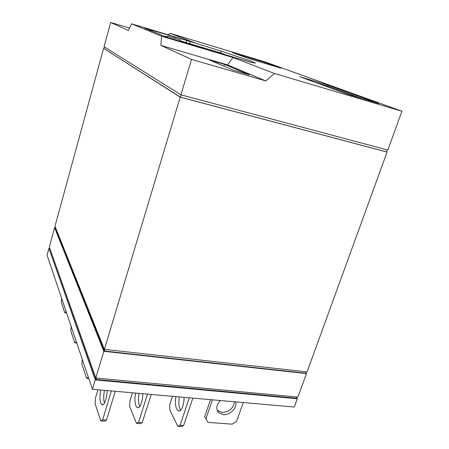 <?xml version="1.0" encoding="UTF-8"?>
<svg xmlns="http://www.w3.org/2000/svg" width="449" height="449" viewBox="0 0 449 449"><rect width="100%" height="100%" fill="white"/><g stroke="black" fill="none" stroke-linecap="round" stroke-linejoin="round"><path stroke-width="0.67" d="M180.217 39.961L167.499 36.094L180.217 39.961M217.125 410.223L222.002 412.463C229.164 411.991 233.345 408.433 234.546 401.782M235.641 401.877C237.577 407.664 230.051 415.432 223.299 414.629L218.719 412.71C215.7 409.056 216.238 404.992 220.336 400.536M210.514 399.672L204.626 416.762L208.095 422.386L232.234 424.176L236.578 421.302L243.302 402.551M183.989 397.337C184.376 404.762 180.874 412.609 178.079 410.712L176.682 409.067C175.273 405.817 175.026 401.67 175.941 396.63M179.364 396.933C178.455 401.962 178.708 406.098 180.133 409.348L180.616 410.128M177.832 426.303L180.071 425.349L183.585 425.601L181.334 426.55L177.832 426.303L169.784 409.87L169.767 404.56L172.467 396.321M142.743 393.711C142.911 401.299 139.572 409.359 137.113 407.445L135.907 405.778C134.728 402.472 134.61 398.241 135.559 393.077M139.145 393.391C138.202 398.544 138.331 402.77 139.527 406.07L139.706 406.452M136.502 423.39L138.533 422.397L142.226 422.661L140.178 423.648L136.502 423.39L129.71 406.671L129.828 401.243L132.455 392.802M107.12 390.574C107.081 398.308 103.899 406.553 101.749 404.628L100.711 402.938C99.74 399.588 99.74 395.277 100.711 390.013M104.443 390.338C103.495 395.451 103.489 399.694 104.421 403.062M100.806 420.87L102.647 419.843L106.497 420.112L104.634 421.145L100.806 420.87L95.154 403.915L95.396 398.386L97.949 389.771M88.79 378.586L86.64 378.384L88.318 377.199M82.24 359.222L81.937 364.274L86.64 378.384M76.785 343.087L74.803 342.862L76.274 341.588M71.133 326.389L70.83 330.947L74.803 342.862M66.598 312.97L64.757 312.734L66.07 311.404M61.665 298.383L61.356 302.531L64.757 312.734M212.456 399.84L205.855 418.968M192.846 398.117L183.585 425.601M180.071 425.349L189.304 397.803M151.218 394.452L142.226 422.661M138.533 422.397L147.502 394.127M115.241 391.292L106.497 420.112M102.647 419.843L111.369 390.95M48.941 248.392L47.072 255.234L92.404 389.283L294.28 407.035L297.294 398.763L95.227 379.893L48.941 248.392L49.766 248.527M296.391 397.612L297.294 398.763M92.404 389.283L95.227 379.893M296.632 396.983L296.166 398.201L95.979 379.45L49.8 248.392M95.979 379.45L96.383 378.064M54.61 227.649L49.317 247.023L95.794 378.007L297.895 397.101L306.448 373.602L103.82 351.303L54.61 227.649L55.182 227.75M95.794 378.007L103.82 351.303M305.803 372.844L306.448 373.602M306.196 371.811L305.662 373.22L104.331 351.028L55.143 227.901L55.339 227.132M104.331 351.028L104.802 349.423M103.612 48.324L54.991 226.257L104.398 349.378L307.065 371.907L387.066 152.076L180.201 97.141L103.612 48.324L180.481 97.164L181.155 94.879M386.544 151.829L387.066 152.076M104.398 349.378L180.201 97.141M180.324 40.865L221.172 53.072L225.667 54.806M163.155 35.735L167.252 36.958M387.268 149.921L386.527 151.885L180.481 97.164M104.364 46.92L103.966 48.447M224.472 64.37L249.33 74.843L233.306 70.184L209.531 59.998L224.472 64.37L223.922 66.16M361.894 98.505L329.594 86.73L316.304 82.768M160.843 45.371L227.48 64.886L265.763 80.91L191.543 59.397L160.843 45.371L161.589 36.223L131.596 23.814L128.33 30.515L110.678 22.45L129.525 28.057M110.678 22.45L104.05 46.718L180.902 94.812L387.801 150.061L401.928 111.24L274.535 73.524L265.763 80.91M216.693 52.522L216.8 52.163L221.155 53.852L204.273 48.812L200.142 47.184L166.843 37.239L144.494 28.107L186.762 40.489L221.088 51.096L220.543 52.887M221.088 51.096L251.064 61.171L255.43 63.129L250.39 62.192L216.8 52.163M174.683 38.126L174.936 37.245M190.208 41.83L189.669 43.66M186.144 42.604L186.762 40.489M299.859 76.734L328.112 85.175L378.776 103.517L347.79 94.324L299.859 76.734M327.759 86.186L328.112 85.175M227.48 64.886L233.076 57.551L274.535 73.524M161.589 36.223L233.076 57.551M180.902 94.812L191.543 59.397M168.218 34.814L170.076 33.277L194.748 42.784L131.596 23.814M170.076 33.277L265.533 62.063L401.928 111.24M265.213 62.473L280.934 68.164L246.905 57.938L232.475 52.612L265.213 62.473L264.927 63.354M167.146 37.329L167.499 36.094M180.217 41.235L180.537 40.118M217.434 410.543L218.719 412.71M178.079 410.712L179.561 410.829M137.113 407.445L138.444 407.552M101.749 404.628L102.933 404.717"/></g></svg>

